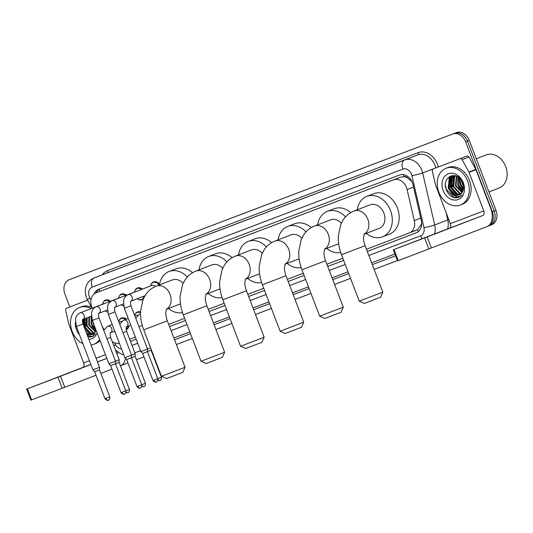 <?xml version="1.0" encoding="UTF-8"?>
<svg xmlns="http://www.w3.org/2000/svg" width="533" height="533" viewBox="0 0 533 533"><rect width="100%" height="100%" fill="white"/><g stroke="black" fill="none" stroke-linecap="round" stroke-linejoin="round"><path stroke-width="0.8" d="M128.846 325.843A6.316 4.944 68.9 0 1 126.194 329.74M143.284 298.973A6.316 4.944 68.9 0 1 142.031 299.753A6.316 4.944 68.9 0 1 138.433 299.459M123.656 305.982A6.316 4.944 68.9 0 1 122.443 305.536M107.666 312.058A6.316 4.944 68.9 0 1 106.447 311.612M366.444 249.244L409.244 232.981A11.839 9.268 -111.1 0 0 409.277 232.974A11.839 9.268 -111.1 0 0 414.288 220.602L407.099 189.561A11.839 9.268 -111.1 0 0 406.492 187.596A11.839 9.268 -111.1 0 0 393.607 179.821L96.253 292.784A11.839 9.268 -111.1 0 0 96.22 292.797A11.839 9.268 -111.1 0 0 92.256 308.181M411.889 181.54L407.545 177.915A3.944 3.091 -111.1 0 0 404.027 176.676A11.839 7.369 -110.8 0 1 403.374 174.617M404.027 176.676L403.881 176.729A11.839 9.268 68.9 0 1 407.545 177.915M409.277 232.974L417.506 229.636L421.23 224.56L421.663 223.167M403.881 176.729L400.503 177.169L96.22 292.797M129.639 339.201L135.322 337.043M168.681 324.37L184.625 318.314M208.23 309.347L224.173 303.29M247.785 294.316L263.728 288.26M287.34 279.292L303.284 273.236M326.889 264.268L342.832 258.212M112.27 341.68A11.839 9.268 -111.1 0 0 119.312 343.079M102.249 326.443L104.055 329.74M135.022 314.57A6.316 4.944 68.9 0 1 137.494 311.945A6.316 4.944 68.9 0 1 140.525 311.985M119.026 320.646A6.316 4.944 68.9 0 1 121.504 318.021A6.316 4.944 68.9 0 1 126.374 319.187M151.012 284.515A6.316 4.944 68.9 0 1 153.491 281.89A6.316 4.944 68.9 0 1 159.534 284.409M135.022 290.592A6.316 4.944 68.9 0 1 137.494 287.967A6.316 4.944 68.9 0 1 142.364 289.133M119.026 296.668A6.316 4.944 68.9 0 1 121.504 294.043A6.316 4.944 68.9 0 1 126.374 295.209M103.036 302.744A6.316 4.944 68.9 0 1 105.507 300.119A6.316 4.944 68.9 0 1 110.378 301.285M367.277 251.429L416.26 232.828A11.839 9.268 -111.1 0 0 416.286 232.814A11.839 9.268 -111.1 0 0 421.297 220.449L413.028 184.751A11.839 9.268 -111.1 0 0 412.429 182.779A11.839 9.268 -111.1 0 0 399.543 175.011L98.718 289.292A11.839 9.268 -111.1 0 0 98.685 289.299A11.839 9.268 -111.1 0 0 94.114 294.049M82.695 323.025A15.783 12.352 68.9 0 1 82.462 320.699A15.783 12.352 68.9 0 0 82.695 323.025M450.405 187.676A15.783 12.352 68.9 0 1 449.112 180.534A15.783 12.352 68.9 0 0 450.405 187.676M449.159 179.428A15.783 12.352 68.9 0 1 449.665 176.456A15.783 12.352 68.9 0 0 449.159 179.428M69.823 306.941L64.893 294.023A11.839 9.268 68.9 0 1 69.303 279.685A11.839 9.268 68.9 0 1 69.33 279.672L452.73 134.023A11.839 9.268 68.9 0 1 465.615 141.791L492.365 211.841A11.839 9.268 68.9 0 1 487.955 226.179A11.839 9.268 68.9 0 1 487.928 226.192L487.768 226.245M397.418 260.57L374.146 269.412M350.534 278.379L334.591 284.435M310.986 293.41L295.042 299.466M271.43 308.434L255.487 314.49M231.875 323.458L215.932 329.514M192.326 338.482L176.383 344.538M152.771 353.506L152.411 353.645M143.943 356.863L136.415 359.722M127.953 362.94L121.118 365.531M72.941 278.286A11.839 9.268 68.9 0 1 72.968 278.273A11.839 9.268 68.9 0 1 73.001 278.259L456.401 132.61A11.839 9.268 68.9 0 1 469.287 140.386L496.03 210.428L494.198 211.135A11.839 9.268 68.9 0 1 489.787 225.472A11.839 9.268 68.9 0 1 489.76 225.486A11.839 9.268 68.9 0 0 489.787 225.472A11.839 9.268 68.9 0 0 494.198 211.135L467.448 141.092L494.198 211.135L492.365 211.841M456.401 132.61L454.562 133.317A11.839 9.268 68.9 0 1 467.448 141.092A11.839 9.268 68.9 0 0 454.562 133.317L71.162 278.966L452.73 134.023M71.102 278.992A11.839 9.268 68.9 0 1 71.136 278.979A11.839 9.268 68.9 0 1 71.162 278.966A11.839 9.268 68.9 0 0 71.136 278.979L69.303 279.685M85.586 326.256A15.783 12.352 68.9 0 1 84.321 320.42A15.783 12.352 68.9 0 0 85.586 326.256M452.244 186.97A15.783 12.352 68.9 0 1 450.971 181.133A15.783 12.352 68.9 0 0 452.244 186.97M450.951 179.568A15.783 12.352 68.9 0 1 451.145 177.416A15.783 12.352 68.9 0 0 450.951 179.568M451.191 177.123A15.783 12.352 68.9 0 1 451.518 175.69A15.783 12.352 68.9 0 0 451.191 177.123M130.472 341.393L136.155 339.235L130.472 341.38M169.514 326.562L185.457 320.5L169.514 326.549M225.006 305.469L209.063 311.525L225.013 305.476M248.618 296.508L264.561 290.452L248.618 296.501M288.173 281.484L304.116 275.428L288.173 281.477M327.728 266.46L343.672 260.404M118.586 343.232A11.839 9.268 -111.1 0 0 119.505 343.592M96.18 292.817A11.839 9.268 68.9 0 1 100.217 288.719M416.586 232.688L367.277 251.423M343.665 260.39L327.722 266.447M450.145 176.196A15.783 12.352 -111.1 0 0 449.672 178.642M449.605 179.441A15.783 12.352 -111.1 0 0 449.725 183.019M82.915 319.387A15.783 12.352 -111.1 0 0 83.068 322.305M496.03 210.428A11.839 9.268 68.9 0 1 491.626 224.766A11.839 9.268 68.9 0 1 491.593 224.779L489.82 225.459M419.071 239.97L438.206 232.641L419.071 239.97M433.136 168.941A1.972 1.546 -111.1 0 0 433.129 168.948L440.005 166.296A1.972 1.546 68.9 0 1 440.005 166.296A1.972 1.546 68.9 0 1 440.011 166.296L467.008 156.042A1.972 1.546 68.9 0 1 469.007 157.022L475.802 169.401A1.972 1.546 68.9 0 1 475.949 169.714L490.666 208.263A15.783 9.827 -110.8 0 1 487.129 226.538L428.832 248.978L424.608 237.918L482.905 215.479A3.944 2.458 69.2 0 0 483.791 210.908L469.067 172.366A1.972 1.546 -111.1 0 0 468.927 172.052L462.131 159.673A1.972 1.546 -111.1 0 0 460.126 158.687M440.011 166.296L467.008 156.042M433.129 168.948A1.972 1.546 -111.1 0 0 432.296 171.006L435.481 184.758A1.972 1.546 -111.1 0 0 435.581 185.084L450.298 223.633A3.944 2.458 69.2 0 1 449.412 228.204L393.307 249.804L394 249.544L398.224 260.604L428.832 248.978M398.224 260.604L397.531 260.864L393.307 249.804M394 249.544L424.608 237.918M476.295 158.741L486.296 154.89A17.756 13.898 68.9 0 1 505.67 166.523A17.756 13.898 68.9 0 1 499.055 188.036L488.961 191.92M452.63 186.81A17.756 13.898 68.9 0 1 451.204 180.227M451.171 179.075A17.756 13.898 68.9 0 1 451.244 177.329M438.806 192.127A19.734 15.444 68.9 0 1 446.154 168.228A19.734 15.444 68.9 0 1 467.681 181.16A19.734 15.444 68.9 0 1 460.332 205.058A19.734 15.444 68.9 0 1 438.806 192.127M446.154 168.228L447.986 167.522A19.734 15.444 68.9 0 1 469.513 180.454A19.734 15.444 68.9 0 1 462.164 204.352L460.332 205.058M455.675 197.93L458.607 197.437L462.024 194.811C458.7 197.823 455.202 197.283 451.524 193.186A9.867 7.722 68.9 0 0 459.08 194.965A9.867 7.722 68.9 0 0 462.531 191.793C463.87 189.202 463.97 186.27 462.811 182.999C458.167 169.594 441.084 176.376 446.168 189.322C448.12 194.458 451.291 197.33 455.675 197.93M463.35 182.806A13.811 10.807 68.9 0 1 458.173 199.542A13.811 10.807 68.9 0 1 443.136 190.481A13.811 10.807 68.9 0 1 448.32 173.738A13.811 10.807 68.9 0 1 463.35 182.806M454.276 175.863L452.344 177.815L451.404 187.316L457.674 194.072L460.312 194.318M453.969 175.91L451.771 178.035L450.831 187.536L457.101 194.292L460.039 194.492M455.575 175.803L454.636 176.929L453.696 186.43L459.972 193.186L461.331 193.459M455.242 175.797L454.063 177.149L453.123 186.65L459.399 193.412L461.085 193.699M456.801 176.25L455.988 185.551L462.238 192.3M456.468 176.11L455.415 185.77L462.024 192.62M458.253 177.069L458.28 184.665L463.01 190.747M457.867 176.823L457.707 184.884L462.837 191.18M459.992 178.528L460.572 183.785L463.543 188.542M459.519 178.075L459.999 184.005L463.444 189.188M461.745 180.794L463.503 185.691M454.922 175.63L452.784 176.25L449.479 178.915L448.539 188.416L451.524 193.186M453.07 176.143L450.052 178.695L449.112 188.196L455.382 194.951L459.193 194.925M455.608 175.803L452.784 176.25M454.596 175.57L454.236 175.757M461.292 180.107L462.018 183.219L463.583 186.443M458.993 177.616L459.726 184.098L463.31 189.795M451.997 175.59L450.911 177.336M450.651 177.922L450.558 187.629L456.801 195.231M460.239 196.164L460.745 196.171M449.752 176.403L449.326 176.989L448.266 188.515L455.981 196.704L459.686 196.917M463.15 185.084L463.51 185.744M460.858 185.97L463.39 189.481M458.567 186.85L462.611 191.647M453.956 175.49L453.723 175.897M453.376 176.59L452.81 185.577M452.231 175.55L451.291 177.049M451.085 177.476L450.518 186.457M450.099 176.216L449.612 176.876L448.226 187.336M445.461 185.417L446.261 189.288L453.976 197.476L458.7 197.403M382.827 292.151L380.549 297.247L367.397 302.284L364.325 303.437L359.235 301.158L382.827 292.151L365.092 245.7L341.493 254.707L359.235 301.158M364.086 234.214L379.19 228.397A12.625 9.88 -111.1 0 0 383.887 213.1A12.625 9.88 -111.1 0 0 370.115 204.825L354.065 211.001A12.625 9.88 -111.1 0 0 353.952 211.048M357.217 209.789A21.706 16.983 68.9 0 1 366.851 196.357A21.706 16.983 68.9 0 1 390.529 210.582A21.706 16.983 68.9 0 1 382.447 236.865A21.706 16.983 68.9 0 1 366.291 233.361M366.851 196.357L373.726 193.706A21.706 16.983 68.9 0 1 397.405 207.93A21.706 16.983 68.9 0 1 389.323 234.22L382.447 236.865M343.272 307.175L340.993 312.271L327.842 317.308L324.777 318.468L319.68 316.182L343.272 307.175L325.536 260.724L301.945 269.738L319.68 316.182M341.34 223.214A12.625 9.88 -111.1 0 0 330.56 219.849L314.51 226.032A12.625 9.88 -111.1 0 0 314.403 226.072M317.668 224.813A21.706 16.983 68.9 0 1 327.302 211.381A21.706 16.983 68.9 0 1 345.551 216.864M327.302 211.381L334.178 208.736A21.706 16.983 68.9 0 1 350.761 212.607M340.72 252.522A21.706 16.983 68.9 0 1 326.742 248.385M303.723 322.199L301.445 327.295L288.286 332.332L285.222 333.491L280.131 331.213L303.723 322.199L285.988 275.748L262.389 284.762L280.131 331.213M301.785 238.238A12.625 9.88 -111.1 0 0 291.005 234.88L274.961 241.056A12.625 9.88 -111.1 0 0 274.848 241.096M278.113 239.843A21.706 16.983 68.9 0 1 287.747 226.405A21.706 16.983 68.9 0 1 306.002 231.895M287.747 226.405L294.622 223.76A21.706 16.983 68.9 0 1 311.205 227.631M301.165 267.546A21.706 16.983 68.9 0 1 287.187 263.409M264.168 337.229L261.89 342.319L248.738 347.363L245.673 348.515L240.576 346.237L264.168 337.229L246.433 290.778L222.841 299.786L240.576 346.237M262.236 253.262A12.625 9.88 -111.1 0 0 251.456 249.904L235.406 256.08A12.625 9.88 -111.1 0 0 235.293 256.126M238.564 254.867A21.706 16.983 68.9 0 1 248.191 241.429A21.706 16.983 68.9 0 1 266.447 246.919M248.191 241.429L255.074 238.784A21.706 16.983 68.9 0 1 271.657 242.655M261.61 282.577A21.706 16.983 68.9 0 1 247.638 278.433M224.62 352.253L222.341 357.343L209.183 362.387L206.118 363.539L201.021 361.261L224.62 352.253L206.877 305.802L183.285 314.81L201.021 361.261M222.681 268.292A12.625 9.88 -111.1 0 0 211.901 264.928L195.851 271.104A12.625 9.88 -111.1 0 0 195.744 271.15M199.009 269.891A21.706 16.983 68.9 0 1 208.643 256.46A21.706 16.983 68.9 0 1 226.898 261.943M208.643 256.46L215.519 253.808A21.706 16.983 68.9 0 1 232.102 257.686M222.061 297.601A21.706 16.983 68.9 0 1 208.083 293.463M185.064 367.277L182.786 372.374L169.634 377.411L166.562 378.563L161.472 376.285L185.064 367.277L167.329 320.826L143.73 329.834L161.472 376.285M183.125 283.316A12.625 9.88 -111.1 0 0 172.352 279.952L156.302 286.134A12.625 9.88 -111.1 0 0 156.189 286.174M159.454 284.915A21.706 16.983 68.9 0 1 169.088 271.484A21.706 16.983 68.9 0 1 187.343 276.967M169.088 271.484L175.963 268.839A21.706 16.983 68.9 0 1 192.553 272.709M182.506 312.624A21.706 16.983 68.9 0 1 168.528 308.487M128.013 294.662A3.551 2.778 68.9 0 1 128.167 294.602L152.191 285.348A3.551 2.778 68.9 0 1 155.396 286.501M150.566 285.974A5.916 4.63 68.9 0 1 153.178 282.437A5.916 4.63 68.9 0 1 159.027 285.082M157.775 378.69C158.161 382.328 155.403 382.114 156.302 381.994L156.289 382.001A2.565 1.599 -110.8 0 1 153.884 380.176L157.775 378.69L147.441 351.633L147.514 349.068L140.879 351.6L124.356 308.321L123.449 301.178L123.769 299.679C123.942 299.306 124.169 296.961 127.707 294.796L128.167 294.602A3.551 2.778 68.9 0 1 132.037 296.928A3.551 2.778 68.9 0 1 130.871 301.165A3.551 2.778 68.9 0 1 130.812 301.192C130.325 300.699 130.378 302.238 130.991 305.789L124.356 308.321M147.441 351.633L142.644 353.459L140.879 351.6M112.017 300.739A3.551 2.778 68.9 0 1 112.17 300.679L136.195 291.424A3.551 2.778 68.9 0 1 136.761 291.291M134.569 292.051A5.916 4.63 68.9 0 1 137.181 288.513A5.916 4.63 68.9 0 1 141.558 289.446M140.299 388.077A2.565 1.599 -110.8 0 1 137.894 386.252L141.778 384.766L131.444 357.703L131.524 355.145L124.889 357.676L108.359 314.397L107.453 307.255L107.779 305.755C107.946 305.382 108.179 303.037 111.71 300.872L112.17 300.679A3.551 2.778 68.9 0 1 116.047 303.004A3.551 2.778 68.9 0 1 114.875 307.241A3.551 2.778 68.9 0 1 114.815 307.268L123.363 303.977M131.444 357.703L126.654 359.535L124.889 357.676M144.023 296.108A5.916 4.63 68.9 0 1 141.432 299.559A5.916 4.63 68.9 0 1 137.194 298.733M96.027 306.815A3.551 2.778 68.9 0 1 96.18 306.755L120.205 297.501A3.551 2.778 68.9 0 1 120.764 297.367M118.579 298.127A5.916 4.63 68.9 0 1 121.184 294.589A5.916 4.63 68.9 0 1 125.561 295.522M125.781 390.842C126.174 394.48 123.416 394.26 124.316 394.147L124.296 394.154A2.565 1.599 -110.8 0 1 121.897 392.328L125.781 390.842L115.448 363.779L115.528 361.221L108.892 363.753L92.362 320.473L91.456 313.331L91.783 311.832C91.956 311.459 92.182 309.113 95.713 306.948L96.18 306.755A3.551 2.778 68.9 0 1 100.051 309.08A3.551 2.778 68.9 0 1 98.878 313.317A3.551 2.778 68.9 0 1 98.818 313.344L107.373 310.053M115.454 363.779L110.657 365.611L108.892 363.753M123.629 305.849A5.916 4.63 68.9 0 1 121.198 304.809M80.03 312.891A3.551 2.778 68.9 0 1 80.183 312.831L104.208 303.577A3.551 2.778 68.9 0 1 104.768 303.444M102.583 304.203A5.916 4.63 68.9 0 1 105.194 300.665A5.916 4.63 68.9 0 1 109.571 301.598M109.791 396.918C110.178 400.55 107.419 400.336 108.319 400.223L108.306 400.23A2.565 1.599 -110.8 0 1 105.9 398.404L109.791 396.918L99.458 369.855L99.531 367.297L92.895 369.829L76.372 326.549L75.466 319.407L75.786 317.908C75.959 317.535 76.186 315.19 79.723 313.024L80.183 312.831A3.551 2.778 68.9 0 1 84.054 315.156A3.551 2.778 68.9 0 1 82.888 319.394A3.551 2.778 68.9 0 1 82.828 319.42L91.376 316.129M99.458 369.855L94.667 371.688L92.895 369.829M107.639 311.925A5.916 4.63 68.9 0 1 105.208 310.886M150.606 347.836L147.501 349.028M157.755 378.65L161.419 377.244L151.086 350.188L147.441 351.58M134.856 315.916L136.195 315.403A3.551 2.778 68.9 0 1 137.734 315.369M126.401 326.782L126.481 326.736C125.981 326.269 126.035 327.808 126.641 331.353L135.169 353.699L131.504 355.105M134.689 315.476A5.916 4.63 68.9 0 1 137.181 312.491A5.916 4.63 68.9 0 1 140.519 312.738M141.765 384.726L145.429 383.32L135.096 356.257L131.444 357.656M118.866 321.992L120.198 321.479A3.551 2.778 68.9 0 1 121.737 321.446M110.411 332.858L110.491 332.812C109.985 332.345 110.038 333.885 110.644 337.429L119.179 359.775L115.514 361.181M118.692 321.552A5.916 4.63 68.9 0 1 121.184 318.567A5.916 4.63 68.9 0 1 125.561 319.5M125.768 390.802L129.432 389.396L119.099 362.333L115.454 363.733M128.033 326.156A5.916 4.63 68.9 0 1 126.121 329.261M52.414 379.256L71.549 371.927L52.414 379.256M66.478 308.227A1.972 1.546 -111.1 0 0 66.472 308.234L73.354 305.582A1.972 1.546 68.9 0 1 73.354 305.582L87.672 300.179M73.354 305.582L87.652 300.152M125.435 358.249A15.783 9.827 -110.8 0 1 120.471 365.825L120.438 365.838M111.99 369.089L100.81 373.393M96.02 375.239L62.174 388.264L57.95 377.204L90.877 364.532M66.472 308.234A1.972 1.546 -111.1 0 0 65.639 310.293L68.824 324.044A1.972 1.546 -111.1 0 0 68.924 324.37L83.641 362.92A3.944 2.458 69.2 0 1 82.762 367.49L26.65 389.09L27.35 388.83L31.574 399.89L62.174 388.264M31.574 399.89L30.874 400.15L26.65 389.09M27.35 388.83L57.95 377.204M97.506 361.98L106.847 358.389M117.027 354.139A3.944 2.458 69.2 0 0 117.52 351.887M85.98 326.096A17.756 13.898 68.9 0 1 84.547 319.514M82.908 343.672A19.734 15.444 68.9 0 1 72.155 331.413A19.734 15.444 68.9 0 1 79.497 307.514A19.734 15.444 68.9 0 1 91.123 308.614M79.497 307.514L81.336 306.808A19.734 15.444 68.9 0 1 91.536 307.221M87.992 337.069L91.949 336.723L95.367 334.098L87.086 334.697M91.17 316.209L91.05 324.171L96.18 330.467L95.873 331.08A9.867 7.722 68.9 0 1 92.422 334.251A9.867 7.722 68.9 0 1 86.732 333.765M97.066 332.792A13.811 10.807 68.9 0 1 88.871 339.381M79.57 334.924A13.811 10.807 68.9 0 1 76.486 329.767A13.811 10.807 68.9 0 1 75.4 322.425M84.867 318.634L84.747 326.602L91.023 333.358L93.655 333.605M84.294 318.861L84.174 326.822L90.45 333.578L93.388 333.785M87.159 317.755L87.039 325.716L93.315 332.479L94.681 332.745M86.586 317.974L86.466 325.936L92.742 332.699L94.434 332.985M89.451 316.869L89.331 324.837L95.58 331.586M88.878 317.095L88.758 325.057L95.367 331.906M91.443 316.809L91.623 323.951L95.913 329.76M93.028 322.212L94.161 325.183M86.479 333.112L88.731 334.238L92.535 334.211M99.644 339.534A19.734 15.444 68.9 0 1 93.675 344.345A19.734 15.444 68.9 0 1 91.03 345.031M100.051 340.594A19.734 15.444 68.9 0 1 95.514 343.638L93.675 344.345M92.376 320.5L93.068 323.384L94.814 326.889M83.368 319.214L83.361 324.937M85.153 329.641L90.144 334.517M93.581 335.45L94.088 335.457M87.219 335.05L89.324 335.99L93.028 336.203M91.909 326.136L95.953 330.933M85.953 318.221L86.153 324.864M83.654 319.1L83.861 325.743M87.938 336.923L92.042 336.689M413.568 187.07L407.099 189.561M418.432 231.535A11.839 7.369 -110.8 0 1 417.506 229.636M421.23 224.56A11.839 1.306 -13 0 0 421.643 224.486M410.037 179.688A11.839 1.306 -13 0 0 410.73 179.568M99.891 291.384A11.839 7.369 -110.8 0 1 99.298 289.199M400.503 177.169L393.607 179.821M420.757 218.11L414.288 220.602M416.14 230.329L409.304 232.961M103.149 290.132L96.253 292.784M368.829 255.487L420.577 235.826A7.895 6.176 -111.1 0 0 423.942 227.578L411.896 175.584A7.895 6.176 -111.1 0 0 411.496 174.271A7.895 6.176 -111.1 0 0 402.908 169.088L92.256 287.1A7.895 6.176 -111.1 0 0 89.297 296.668A7.895 6.176 -111.1 0 0 89.877 297.914L90.996 299.952M89.877 297.914A7.895 0.839 -28.8 0 0 87.539 299.946L86.513 297.714C84.307 291.085 85.886 286.834 86.386 285.735C86.832 284.442 88.438 280.471 93.988 277.979A15.783 12.352 68.9 0 1 94.028 277.959L404.674 159.953A15.783 12.352 68.9 0 1 421.856 170.313A15.783 12.352 68.9 0 1 422.656 172.939L435.721 167.908A15.783 12.352 -111.1 0 0 434.921 165.283A15.783 12.352 -111.1 0 0 417.739 154.923L107.093 272.929A15.783 12.352 -111.1 0 0 107.053 272.949A15.783 12.352 -111.1 0 0 107.013 272.963M102.256 274.795A17.756 13.898 68.9 0 1 107.539 270.644L418.185 152.638A1.972 1.226 -110.8 0 1 417.739 154.923L404.674 159.953A7.895 4.91 69.2 0 0 402.908 169.088M418.185 152.638A17.756 13.898 68.9 0 1 437.513 164.291A17.756 13.898 68.9 0 1 438.339 166.942M395.586 255.78L372.314 264.621M348.702 273.589L332.765 279.645M309.153 288.613L293.21 294.669M269.598 303.637L253.655 309.693M230.049 318.667L214.106 324.724M190.494 333.691L174.551 339.748M140.765 351.294A17.756 13.898 68.9 0 1 139.36 351.08M487.988 226.165L489.76 225.486M465.615 141.791L469.287 140.386M69.33 279.672L73.001 278.259M411.896 175.584A7.895 0.873 -13 0 0 422.656 172.939L434.701 224.933L447.767 219.896L446.061 212.527M423.942 227.578A7.895 0.873 -13 0 0 434.701 224.933A15.783 12.352 68.9 0 1 434.522 233.934M447.587 228.904A15.783 12.352 -111.1 0 0 447.767 219.896L448.759 219.589M435.734 167.942L436.394 167.688M92.256 287.1A7.895 4.91 69.2 0 1 94.028 277.959L107.093 272.929A1.972 1.226 -110.8 0 0 107.539 270.644M394.906 254.001L371.634 262.842L394.906 254.001M348.022 271.81L332.086 277.866L348.022 271.81M308.474 286.834L292.53 292.89L308.474 286.834M268.918 301.858L252.975 307.914L268.918 301.858M229.37 316.888L213.427 322.945L229.37 316.888M189.815 331.912L173.871 337.969L189.815 331.912M140.512 350.641L134.829 352.799L140.512 350.641M114.515 342.812L115.561 344.724A7.895 6.176 -111.1 0 0 121.564 348.968M132.024 345.444L137.707 343.285M171.066 330.613L187.01 324.557M210.615 315.589L226.558 309.533M250.17 300.565L266.114 294.509M289.725 285.541L305.662 279.479M329.274 270.511L345.217 264.455M113.889 345.93A7.895 0.839 -28.8 0 1 115.561 344.724M420.577 235.826A7.895 4.91 69.2 0 0 422.143 238.704M449.412 228.204L482.905 215.479M450.298 223.633L483.791 210.908M475.949 169.714L469.067 172.366M427.193 236.925L431.417 247.985M468.927 172.052L475.802 169.401M469.007 157.022L462.131 159.673M364.126 234.114A12.625 9.88 -111.1 0 0 367.843 219.283A12.625 9.88 -111.1 0 0 354.099 210.995A12.625 9.88 -111.1 0 0 354.065 211.001C349.388 212.874 345.684 215.965 342.952 220.276L340.754 224.533L338.308 236.219C338.102 242.415 339.168 248.578 341.493 254.707M324.57 249.138A12.625 9.88 -111.1 0 0 328.288 234.307A12.625 9.88 -111.1 0 0 314.543 226.019A12.625 9.88 -111.1 0 0 314.51 226.032C309.84 227.904 306.135 230.996 303.404 235.3L301.205 239.557L298.76 251.243C298.553 257.446 299.613 263.608 301.945 269.738M285.015 264.161A12.625 9.88 -111.1 0 0 288.733 249.331A12.625 9.88 -111.1 0 0 274.995 241.043A12.625 9.88 -111.1 0 0 274.961 241.056C270.284 242.928 266.58 246.019 263.848 250.33L261.65 254.581L259.205 266.273C258.998 272.47 260.057 278.632 262.389 284.762M245.466 279.192A12.625 9.88 -111.1 0 0 249.184 264.355A12.625 9.88 -111.1 0 0 235.439 256.067A12.625 9.88 -111.1 0 0 235.406 256.08C230.736 257.952 227.031 261.043 224.293 265.354L222.101 269.605L219.656 281.297C219.443 287.494 220.509 293.656 222.841 299.786M205.911 294.216A12.625 9.88 -111.1 0 0 209.629 279.379A12.625 9.88 -111.1 0 0 195.884 271.097A12.625 9.88 -111.1 0 0 195.851 271.104C191.18 272.976 187.476 276.067 184.744 280.378L182.546 284.629L180.101 296.321C179.894 302.517 180.954 308.68 183.285 314.81M166.363 309.24A12.625 9.88 -111.1 0 0 170.08 294.409A12.625 9.88 -111.1 0 0 156.336 286.121A12.625 9.88 -111.1 0 0 156.302 286.134C151.625 288 147.921 291.091 145.189 295.402L142.991 299.659L140.545 311.345C140.339 317.541 141.405 323.704 143.73 329.834M153.884 380.176L152.978 380.522L142.644 353.459M114.755 307.288L114.835 307.241C114.335 306.775 114.388 308.314 114.995 311.865L108.359 314.397M137.894 386.252L136.988 386.598L126.654 359.535M98.765 313.364L98.845 313.317C98.338 312.851 98.392 314.39 98.998 317.941L92.362 320.473M121.897 392.328L120.991 392.674L110.657 365.611M82.768 319.44L82.848 319.394C82.349 318.927 82.395 320.466 83.008 324.011L76.372 326.549M105.9 398.404L104.994 398.751L94.667 371.688M161.419 377.244C161.812 380.882 159.054 380.669 159.953 380.549L159.933 380.555A2.565 1.599 -110.8 0 1 159.933 380.555A2.565 1.599 -110.8 0 1 157.941 379.523M142.278 325.423L138.973 326.689M139.659 314.157A3.551 2.778 68.9 0 1 139.813 314.097A3.551 2.778 68.9 0 1 140.525 313.95M145.429 383.32C145.815 386.958 143.057 386.738 143.957 386.625L143.943 386.632A2.565 1.599 -110.8 0 1 141.945 385.599M123.663 320.233A3.551 2.778 68.9 0 1 123.816 320.173A3.551 2.778 68.9 0 1 127.693 322.498A3.551 2.778 68.9 0 1 126.521 326.736A3.551 2.778 68.9 0 1 126.461 326.762L130.765 325.103M126.641 331.353L122.976 332.765M129.432 389.396C129.825 393.034 127.067 392.814 127.96 392.701L127.947 392.708A2.565 1.599 -110.8 0 1 127.947 392.708A2.565 1.599 -110.8 0 1 125.955 391.675M107.673 326.309A3.551 2.778 68.9 0 1 107.819 326.249A3.551 2.778 68.9 0 1 111.697 328.575A3.551 2.778 68.9 0 1 110.524 332.812A3.551 2.778 68.9 0 1 110.464 332.839L114.768 331.18M110.644 337.429L106.98 338.841M82.762 367.49L90.83 364.419M97.472 361.9L106.827 358.343M83.641 362.92L89.424 360.721M96.06 358.203L105.414 354.645M115.728 350.734L116.081 350.594M60.542 376.211L64.766 387.271M487.955 226.179L491.626 224.766M93.988 277.979L107.053 272.949M115.388 349.848L120.305 353.659L123.809 354.845M87.539 299.946L92.096 308.241M102.629 327.442L103.975 329.9M72.968 278.273L71.136 278.979M365.092 245.7C363.14 239.977 363.573 237.398 363.546 237.312L364.279 233.807M325.536 260.724C323.584 255.001 324.017 252.422 323.991 252.336L324.73 248.831M338.688 243.788L324.53 249.237M285.988 275.748C284.029 270.031 284.462 267.446 284.435 267.359L285.175 263.855M299.133 258.811L284.975 264.261M246.433 290.778C244.48 285.055 244.914 282.47 244.887 282.383L245.62 278.886M259.584 273.835L245.427 279.285M206.877 305.802C204.925 300.079 205.358 297.501 205.332 297.414L206.071 293.91M220.029 288.859L205.871 294.309M167.329 320.826C165.377 315.103 165.81 312.525 165.783 312.438L166.516 308.933M180.48 303.89L166.323 309.34M130.752 301.212L144.983 295.735M153.178 282.437L155.236 281.637M130.991 305.789L147.514 349.068M152.978 380.522C156.116 383.72 156.755 381.288 156.289 382.001M141.778 384.766C142.171 388.404 139.413 388.184 140.306 388.071L140.292 388.077C140.759 387.364 140.119 389.796 136.988 386.598M137.181 288.513L139.246 287.713M141.432 299.559L143.357 298.82M114.995 311.865L131.524 355.145M121.184 294.589L123.25 293.79M98.998 317.941L115.528 361.221M120.991 392.674C124.129 395.872 124.769 393.441 124.296 394.154M105.194 300.665L107.253 299.866M83.008 324.011L99.531 367.297M104.994 398.751C108.132 401.949 108.772 399.517 108.306 400.23M135.748 318.241L139.346 314.29L140.525 313.817M151.086 350.188L151.119 349.182M157.808 380.415L159.933 380.555M119.752 324.317L123.356 320.366L128.233 318.468M135.096 356.257L135.169 353.699M137.181 312.491L139.24 311.692M141.818 386.492L143.943 386.632M103.755 330.393L107.36 326.443L112.236 324.544M119.099 362.333L119.179 359.775M121.184 318.567L123.25 317.768M126.134 329.347L127.5 328.821M125.821 392.568L127.947 392.708"/></g></svg>
